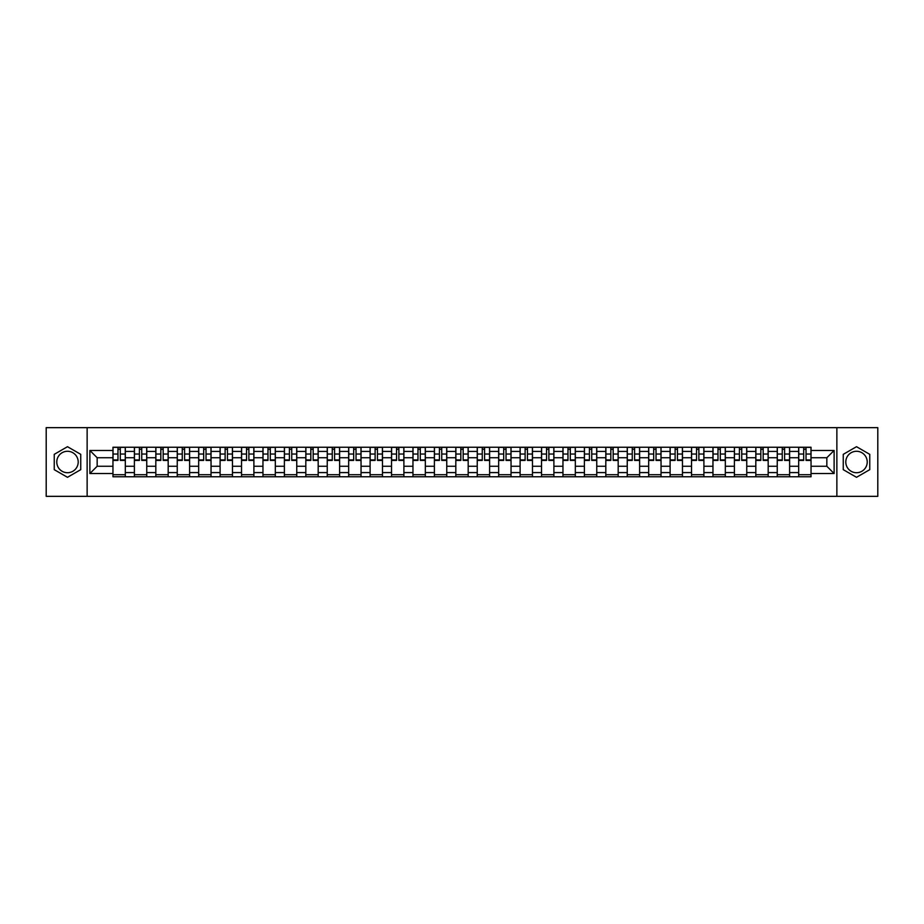 <?xml version="1.0" encoding="UTF-8"?>
<svg xmlns="http://www.w3.org/2000/svg" width="924" height="924" viewBox="0 0 924 924"><rect width="100%" height="100%" fill="white"/><g stroke="black" fill="none" stroke-linecap="round" stroke-linejoin="round"><path stroke-width="1.39" d="M67.487 472.718A10.718 10.718 0 0 1 56.78 462A10.718 10.718 0 0 1 67.487 451.282A10.718 10.718 0 0 1 78.205 462A10.718 10.718 0 0 1 67.487 472.718M856.513 472.718A10.718 10.718 0 0 1 845.795 462A10.718 10.718 0 0 1 856.513 451.282A10.718 10.718 0 0 1 867.22 462A10.718 10.718 0 0 1 856.513 472.718M836.867 496.338L877.8 496.338L877.8 427.662L46.2 427.662L46.2 496.338L836.867 496.338L836.867 427.662M134.384 476.761L134.384 451.42L125.318 451.42L125.318 476.761M125.318 451.42L125.318 447.239M134.384 451.42L134.384 447.239M146.754 447.239L146.754 476.761M155.821 476.761L155.821 447.239M168.18 447.239L168.18 476.761M177.246 476.761L177.246 447.239M189.605 447.239L189.605 476.761M198.672 476.761L198.672 447.239M211.042 447.239L211.042 476.761M220.097 476.761L220.097 447.239M232.467 447.239L232.467 476.761M241.534 476.761L241.534 447.239M253.892 447.239L253.892 476.761M262.959 476.761L262.959 447.239M275.317 447.239L275.317 476.761M284.384 476.761L284.384 447.239M296.754 447.239L296.754 476.761M305.821 476.761L305.821 447.239M318.179 447.239L318.179 476.761M327.246 476.761L327.246 447.239M339.605 447.239L339.605 476.761M348.671 476.761L348.671 447.239M361.041 447.239L361.041 476.761M370.108 476.761L370.108 447.239M382.467 447.239L382.467 476.761M391.533 476.761L391.533 447.239M403.892 447.239L403.892 476.761M412.959 476.761L412.959 447.239M425.329 447.239L425.329 476.761M434.396 476.761L434.396 447.239M446.754 447.239L446.754 476.761M455.821 476.761L455.821 447.239M468.179 447.239L468.179 476.761M477.246 476.761L477.246 447.239M489.604 447.239L489.604 476.761M498.671 476.761L498.671 447.239M511.041 447.239L511.041 476.761M520.108 476.761L520.108 447.239M532.467 447.239L532.467 476.761M541.533 476.761L541.533 447.239M553.892 447.239L553.892 476.761M562.959 476.761L562.959 447.239M575.329 447.239L575.329 476.761M584.395 476.761L584.395 447.239M596.754 447.239L596.754 476.761M605.821 476.761L605.821 447.239M618.179 447.239L618.179 476.761M627.246 476.761L627.246 447.239M639.616 447.239L639.616 476.761M648.683 476.761L648.683 447.239M661.041 447.239L661.041 476.761M670.108 476.761L670.108 447.239M682.466 447.239L682.466 476.761M691.533 476.761L691.533 447.239M703.903 447.239L703.903 476.761M712.958 476.761L712.958 447.239M725.328 447.239L725.328 476.761M734.395 476.761L734.395 447.239M746.754 447.239L746.754 476.761M755.82 476.761L755.82 447.239M768.179 447.239L768.179 476.761M777.246 476.761L777.246 447.239M789.616 447.239L789.616 476.761M798.683 476.761L798.683 447.239M798.683 466.262L789.616 466.262M777.246 466.262L768.179 466.262M755.82 466.262L746.754 466.262M734.395 466.262L725.328 466.262M712.958 466.262L703.903 466.262M691.533 466.262L682.466 466.262M670.108 466.262L661.041 466.262M648.683 466.262L639.616 466.262M627.246 466.262L618.179 466.262M605.821 466.262L596.754 466.262M584.395 466.262L575.329 466.262M562.959 466.262L553.892 466.262M541.533 466.262L532.467 466.262M520.108 466.262L511.041 466.262M498.671 466.262L489.604 466.262M477.246 466.262L468.179 466.262M455.821 466.262L446.754 466.262M434.396 466.262L425.329 466.262M412.959 466.262L403.892 466.262M391.533 466.262L382.467 466.262M370.108 466.262L361.041 466.262M348.671 466.262L339.605 466.262M327.246 466.262L318.179 466.262M305.821 466.262L296.754 466.262M284.384 466.262L275.317 466.262M262.959 466.262L253.892 466.262M241.534 466.262L232.467 466.262M220.097 466.262L211.042 466.262M198.672 466.262L189.605 466.262M177.246 466.262L168.18 466.262M155.821 466.262L146.754 466.262M134.384 466.262L125.318 466.262M798.683 457.738L789.616 457.738M777.246 457.738L768.179 457.738M755.82 457.738L746.754 457.738M734.395 457.738L725.328 457.738M712.958 457.738L703.903 457.738M691.533 457.738L682.466 457.738M670.108 457.738L661.041 457.738M648.683 457.738L639.616 457.738M627.246 457.738L618.179 457.738M605.821 457.738L596.754 457.738M584.395 457.738L575.329 457.738M562.959 457.738L553.892 457.738M541.533 457.738L532.467 457.738M520.108 457.738L511.041 457.738M498.671 457.738L489.604 457.738M477.246 457.738L468.179 457.738M455.821 457.738L446.754 457.738M434.396 457.738L425.329 457.738M412.959 457.738L403.892 457.738M391.533 457.738L382.467 457.738M370.108 457.738L361.041 457.738M348.671 457.738L339.605 457.738M327.246 457.738L318.179 457.738M305.821 457.738L296.754 457.738M284.384 457.738L275.317 457.738M262.959 457.738L253.892 457.738M241.534 457.738L232.467 457.738M220.097 457.738L211.042 457.738M198.672 457.738L189.605 457.738M177.246 457.738L168.18 457.738M155.821 457.738L146.754 457.738M134.384 457.738L125.318 457.738M97.159 466.262L112.959 466.262L112.959 457.738L97.159 457.738L97.159 466.262L89.882 473.538L89.882 450.462L112.959 450.462L112.959 457.738M811.041 457.738L811.041 466.262L826.841 466.262L826.841 457.738L811.041 457.738L811.041 447.239L112.959 447.239L112.959 450.462M811.041 450.462L834.118 450.462L834.118 473.538L811.041 473.538L811.041 466.262M112.959 466.262L112.959 476.761L811.041 476.761L811.041 473.538M112.959 473.538L89.882 473.538M87.133 496.338L87.133 427.662M80.746 454.342L67.487 446.696L54.239 454.342L54.239 469.658L67.487 477.304L80.746 469.658L80.746 454.342M869.761 454.342L856.513 446.696L843.254 454.342L843.254 469.658L856.513 477.304L869.761 469.658L869.761 454.342M125.318 474.705L112.959 474.705M117.972 449.295L120.305 449.295M146.754 474.705L134.384 474.705M139.397 449.295L141.742 449.295M168.18 474.705L155.821 474.705M160.834 449.295L163.167 449.295M189.605 474.705L177.246 474.705M182.259 449.295L184.592 449.295M211.042 474.705L198.672 474.705M203.684 449.295L206.017 449.295M232.467 474.705L220.097 474.705M225.121 449.295L227.454 449.295M253.892 474.705L241.534 474.705M246.546 449.295L248.879 449.295M275.317 474.705L262.959 474.705M267.972 449.295L270.305 449.295M296.754 474.705L284.384 474.705M289.397 449.295L291.741 449.295M318.179 474.705L305.821 474.705M310.834 449.295L313.167 449.295M339.605 474.705L327.246 474.705M332.259 449.295L334.592 449.295M361.041 474.705L348.671 474.705M353.684 449.295L356.029 449.295M382.467 474.705L370.108 474.705M375.121 449.295L377.454 449.295M403.892 474.705L391.533 474.705M396.546 449.295L398.879 449.295M425.329 474.705L412.959 474.705M417.971 449.295L420.304 449.295M446.754 474.705L434.396 474.705M439.408 449.295L441.741 449.295M468.179 474.705L455.821 474.705M460.833 449.295L463.167 449.295M489.604 474.705L477.246 474.705M482.259 449.295L484.592 449.295M511.041 474.705L498.671 474.705M503.696 449.295L506.029 449.295M532.467 474.705L520.108 474.705M525.121 449.295L527.454 449.295M553.892 474.705L541.533 474.705M546.546 449.295L548.879 449.295M575.329 474.705L562.959 474.705M567.971 449.295L570.316 449.295M596.754 474.705L584.395 474.705M589.408 449.295L591.741 449.295M618.179 474.705L605.821 474.705M610.833 449.295L613.166 449.295M639.616 474.705L627.246 474.705M632.259 449.295L634.603 449.295M661.041 474.705L648.683 474.705M653.695 449.295L656.028 449.295M682.466 474.705L670.108 474.705M675.121 449.295L677.454 449.295M703.903 474.705L691.533 474.705M696.546 449.295L698.879 449.295M725.328 474.705L712.958 474.705M717.983 449.295L720.316 449.295M746.754 474.705L734.395 474.705M739.408 449.295L741.741 449.295M768.179 474.705L755.82 474.705M760.833 449.295L763.166 449.295M789.616 474.705L777.246 474.705M782.258 449.295L784.603 449.295M811.041 474.705L798.683 474.705M803.695 449.295L806.028 449.295M89.882 450.462L97.159 457.738M826.841 466.262L834.118 473.538M826.841 457.738L834.118 450.462M120.305 460.418L120.305 447.366L125.248 447.366L125.248 460.418L120.305 460.418M117.972 449.156L120.305 449.156M122.303 447.366L113.028 447.366L113.028 460.418L117.972 460.418L117.972 447.366L115.985 447.366M141.742 460.418L141.742 447.366L146.685 447.366L146.685 460.418L141.742 460.418M139.397 449.156L141.742 449.156M143.728 447.366L134.454 447.366L134.454 460.418L139.397 460.418L139.397 447.366L137.41 447.366M163.167 460.418L163.167 447.366L168.11 447.366L168.11 460.418L163.167 460.418M160.834 449.156L163.167 449.156M165.153 447.366L155.89 447.366L155.89 460.418L160.834 460.418L160.834 447.366L158.836 447.366M184.592 460.418L184.592 447.366L189.535 447.366L189.535 460.418L184.592 460.418M182.259 449.156L184.592 449.156M186.59 447.366L177.316 447.366L177.316 460.418L182.259 460.418L182.259 447.366L180.272 447.366M206.017 460.418L206.017 447.366L210.972 447.366L210.972 460.418L206.017 460.418M203.684 449.156L206.017 449.156M208.016 447.366L198.741 447.366L198.741 460.418L203.684 460.418L203.684 447.366L201.698 447.366M227.454 460.418L227.454 447.366L232.398 447.366L232.398 460.418L227.454 460.418M225.121 449.156L227.454 449.156M229.441 447.366L220.166 447.366L220.166 460.418L225.121 460.418L225.121 447.366L223.123 447.366M248.879 460.418L248.879 447.366L253.823 447.366L253.823 460.418L248.879 460.418M246.546 449.156L248.879 449.156M250.878 447.366L241.603 447.366L241.603 460.418L246.546 460.418L246.546 447.366L244.548 447.366M270.305 460.418L270.305 447.366L275.26 447.366L275.26 460.418L270.305 460.418M267.972 449.156L270.305 449.156M272.303 447.366L263.028 447.366L263.028 460.418L267.972 460.418L267.972 447.366L265.985 447.366M291.741 460.418L291.741 447.366L296.685 447.366L296.685 460.418L291.741 460.418M289.397 449.156L291.741 449.156M293.728 447.366L284.453 447.366L284.453 460.418L289.397 460.418L289.397 447.366L287.41 447.366M313.167 460.418L313.167 447.366L318.11 447.366L318.11 460.418L313.167 460.418M310.834 449.156L313.167 449.156M315.153 447.366L305.89 447.366L305.89 460.418L310.834 460.418L310.834 447.366L308.835 447.366M334.592 460.418L334.592 447.366L339.535 447.366L339.535 460.418L334.592 460.418M332.259 449.156L334.592 449.156M336.59 447.366L327.315 447.366L327.315 460.418L332.259 460.418L332.259 447.366L330.272 447.366M356.029 460.418L356.029 447.366L360.972 447.366L360.972 460.418L356.029 460.418M353.684 449.156L356.029 449.156M358.015 447.366L348.741 447.366L348.741 460.418L353.684 460.418L353.684 447.366L351.697 447.366M377.454 460.418L377.454 447.366L382.397 447.366L382.397 460.418L377.454 460.418M375.121 449.156L377.454 449.156M379.441 447.366L370.178 447.366L370.178 460.418L375.121 460.418L375.121 447.366L373.123 447.366M398.879 460.418L398.879 447.366L403.823 447.366L403.823 460.418L398.879 460.418M396.546 449.156L398.879 449.156M400.877 447.366L391.603 447.366L391.603 460.418L396.546 460.418L396.546 447.366L394.56 447.366M420.304 460.418L420.304 447.366L425.259 447.366L425.259 460.418L420.304 460.418M417.971 449.156L420.304 449.156M422.303 447.366L413.028 447.366L413.028 460.418L417.971 460.418L417.971 447.366L415.985 447.366M441.741 460.418L441.741 447.366L446.685 447.366L446.685 460.418L441.741 460.418M439.408 449.156L441.741 449.156M443.728 447.366L434.453 447.366L434.453 460.418L439.408 460.418L439.408 447.366L437.41 447.366M463.167 460.418L463.167 447.366L468.11 447.366L468.11 460.418L463.167 460.418M460.833 449.156L463.167 449.156M465.165 447.366L455.89 447.366L455.89 460.418L460.833 460.418L460.833 447.366L458.835 447.366M484.592 460.418L484.592 447.366L489.547 447.366L489.547 460.418L484.592 460.418M482.259 449.156L484.592 449.156M486.59 447.366L477.315 447.366L477.315 460.418L482.259 460.418L482.259 447.366L480.272 447.366M506.029 460.418L506.029 447.366L510.972 447.366L510.972 460.418L506.029 460.418M503.696 449.156L506.029 449.156M508.015 447.366L498.741 447.366L498.741 460.418L503.696 460.418L503.696 447.366L501.697 447.366M527.454 460.418L527.454 447.366L532.397 447.366L532.397 460.418L527.454 460.418M525.121 449.156L527.454 449.156M529.44 447.366L520.177 447.366L520.177 460.418L525.121 460.418L525.121 447.366L523.123 447.366M548.879 460.418L548.879 447.366L553.822 447.366L553.822 460.418L548.879 460.418M546.546 449.156L548.879 449.156M550.877 447.366L541.603 447.366L541.603 460.418L546.546 460.418L546.546 447.366L544.559 447.366M570.316 460.418L570.316 447.366L575.259 447.366L575.259 460.418L570.316 460.418M567.971 449.156L570.316 449.156M572.303 447.366L563.028 447.366L563.028 460.418L567.971 460.418L567.971 447.366L565.985 447.366M591.741 460.418L591.741 447.366L596.685 447.366L596.685 460.418L591.741 460.418M589.408 449.156L591.741 449.156M593.728 447.366L584.465 447.366L584.465 460.418L589.408 460.418L589.408 447.366L587.41 447.366M613.166 460.418L613.166 447.366L618.11 447.366L618.11 460.418L613.166 460.418M610.833 449.156L613.166 449.156M615.165 447.366L605.89 447.366L605.89 460.418L610.833 460.418L610.833 447.366L608.847 447.366M634.603 460.418L634.603 447.366L639.547 447.366L639.547 460.418L634.603 460.418M632.259 449.156L634.603 449.156M636.59 447.366L627.315 447.366L627.315 460.418L632.259 460.418L632.259 447.366L630.272 447.366M656.028 460.418L656.028 447.366L660.972 447.366L660.972 460.418L656.028 460.418M653.695 449.156L656.028 449.156M658.015 447.366L648.74 447.366L648.74 460.418L653.695 460.418L653.695 447.366L651.697 447.366M677.454 460.418L677.454 447.366L682.397 447.366L682.397 460.418L677.454 460.418M675.121 449.156L677.454 449.156M679.452 447.366L670.177 447.366L670.177 460.418L675.121 460.418L675.121 447.366L673.122 447.366M698.879 460.418L698.879 447.366L703.834 447.366L703.834 460.418L698.879 460.418M696.546 449.156L698.879 449.156M700.877 447.366L691.602 447.366L691.602 460.418L696.546 460.418L696.546 447.366L694.559 447.366M720.316 460.418L720.316 447.366L725.259 447.366L725.259 460.418L720.316 460.418M717.983 449.156L720.316 449.156M722.302 447.366L713.028 447.366L713.028 460.418L717.983 460.418L717.983 447.366L715.985 447.366M741.741 460.418L741.741 447.366L746.684 447.366L746.684 460.418L741.741 460.418M739.408 449.156L741.741 449.156M743.728 447.366L734.465 447.366L734.465 460.418L739.408 460.418L739.408 447.366L737.41 447.366M763.166 460.418L763.166 447.366L768.11 447.366L768.11 460.418L763.166 460.418M760.833 449.156L763.166 449.156M765.164 447.366L755.89 447.366L755.89 460.418L760.833 460.418L760.833 447.366L758.847 447.366M784.603 460.418L784.603 447.366L789.546 447.366L789.546 460.418L784.603 460.418M782.258 449.156L784.603 449.156M786.59 447.366L777.315 447.366L777.315 460.418L782.258 460.418L782.258 447.366L780.272 447.366M806.028 460.418L806.028 447.366L810.972 447.366L810.972 460.418L806.028 460.418M803.695 449.156L806.028 449.156M808.015 447.366L798.752 447.366L798.752 460.418L803.695 460.418L803.695 447.366L801.697 447.366M777.246 451.42L768.179 451.42M755.82 451.42L746.754 451.42M734.395 451.42L725.328 451.42M712.958 451.42L703.903 451.42M691.533 451.42L682.466 451.42M670.108 451.42L661.041 451.42M648.683 451.42L639.616 451.42M627.246 451.42L618.179 451.42M605.821 451.42L596.754 451.42M584.395 451.42L575.329 451.42M562.959 451.42L553.892 451.42M541.533 451.42L532.467 451.42M520.108 451.42L511.041 451.42M498.671 451.42L489.604 451.42M477.246 451.42L468.179 451.42M455.821 451.42L446.754 451.42M434.396 451.42L425.329 451.42M412.959 451.42L403.892 451.42M391.533 451.42L382.467 451.42M370.108 451.42L361.041 451.42M348.671 451.42L339.605 451.42M327.246 451.42L318.179 451.42M305.821 451.42L296.754 451.42M284.384 451.42L275.317 451.42M262.959 451.42L253.892 451.42M241.534 451.42L232.467 451.42M220.097 451.42L211.042 451.42M198.672 451.42L189.605 451.42M177.246 451.42L168.18 451.42M155.821 451.42L146.754 451.42M798.683 451.42L789.616 451.42M777.246 472.58L768.179 472.58M755.82 472.58L746.754 472.58M734.395 472.58L725.328 472.58M712.958 472.58L703.903 472.58M691.533 472.58L682.466 472.58M670.108 472.58L661.041 472.58M648.683 472.58L639.616 472.58M627.246 472.58L618.179 472.58M605.821 472.58L596.754 472.58M584.395 472.58L575.329 472.58M562.959 472.58L553.892 472.58M541.533 472.58L532.467 472.58M520.108 472.58L511.041 472.58M498.671 472.58L489.604 472.58M477.246 472.58L468.179 472.58M455.821 472.58L446.754 472.58M434.396 472.58L425.329 472.58M412.959 472.58L403.892 472.58M391.533 472.58L382.467 472.58M370.108 472.58L361.041 472.58M348.671 472.58L339.605 472.58M327.246 472.58L318.179 472.58M305.821 472.58L296.754 472.58M284.384 472.58L275.317 472.58M262.959 472.58L253.892 472.58M241.534 472.58L232.467 472.58M220.097 472.58L211.042 472.58M198.672 472.58L189.605 472.58M177.246 472.58L168.18 472.58M155.821 472.58L146.754 472.58M134.384 472.58L125.318 472.58M798.683 472.58L789.616 472.58M120.305 459.944L125.248 459.944M120.305 454.042L125.248 454.042M113.028 459.944L117.972 459.944M113.028 454.042L117.972 454.042M141.742 459.944L146.685 459.944M141.742 454.042L146.685 454.042M134.454 459.944L139.397 459.944M134.454 454.042L139.397 454.042M163.167 459.944L168.11 459.944M163.167 454.042L168.11 454.042M155.89 459.944L160.834 459.944M155.89 454.042L160.834 454.042M184.592 459.944L189.535 459.944M184.592 454.042L189.535 454.042M177.316 459.944L182.259 459.944M177.316 454.042L182.259 454.042M206.017 459.944L210.972 459.944M206.017 454.042L210.972 454.042M198.741 459.944L203.684 459.944M198.741 454.042L203.684 454.042M227.454 459.944L232.398 459.944M227.454 454.042L232.398 454.042M220.166 459.944L225.121 459.944M220.166 454.042L225.121 454.042M248.879 459.944L253.823 459.944M248.879 454.042L253.823 454.042M241.603 459.944L246.546 459.944M241.603 454.042L246.546 454.042M270.305 459.944L275.26 459.944M270.305 454.042L275.26 454.042M263.028 459.944L267.972 459.944M263.028 454.042L267.972 454.042M291.741 459.944L296.685 459.944M291.741 454.042L296.685 454.042M284.453 459.944L289.397 459.944M284.453 454.042L289.397 454.042M313.167 459.944L318.11 459.944M313.167 454.042L318.11 454.042M305.89 459.944L310.834 459.944M305.89 454.042L310.834 454.042M334.592 459.944L339.535 459.944M334.592 454.042L339.535 454.042M327.315 459.944L332.259 459.944M327.315 454.042L332.259 454.042M356.029 459.944L360.972 459.944M356.029 454.042L360.972 454.042M348.741 459.944L353.684 459.944M348.741 454.042L353.684 454.042M377.454 459.944L382.397 459.944M377.454 454.042L382.397 454.042M370.178 459.944L375.121 459.944M370.178 454.042L375.121 454.042M398.879 459.944L403.823 459.944M398.879 454.042L403.823 454.042M391.603 459.944L396.546 459.944M391.603 454.042L396.546 454.042M420.304 459.944L425.259 459.944M420.304 454.042L425.259 454.042M413.028 459.944L417.971 459.944M413.028 454.042L417.971 454.042M441.741 459.944L446.685 459.944M441.741 454.042L446.685 454.042M434.453 459.944L439.408 459.944M434.453 454.042L439.408 454.042M463.167 459.944L468.11 459.944M463.167 454.042L468.11 454.042M455.89 459.944L460.833 459.944M455.89 454.042L460.833 454.042M484.592 459.944L489.547 459.944M484.592 454.042L489.547 454.042M477.315 459.944L482.259 459.944M477.315 454.042L482.259 454.042M506.029 459.944L510.972 459.944M506.029 454.042L510.972 454.042M498.741 459.944L503.696 459.944M498.741 454.042L503.696 454.042M527.454 459.944L532.397 459.944M527.454 454.042L532.397 454.042M520.177 459.944L525.121 459.944M520.177 454.042L525.121 454.042M548.879 459.944L553.822 459.944M548.879 454.042L553.822 454.042M541.603 459.944L546.546 459.944M541.603 454.042L546.546 454.042M570.316 459.944L575.259 459.944M570.316 454.042L575.259 454.042M563.028 459.944L567.971 459.944M563.028 454.042L567.971 454.042M591.741 459.944L596.685 459.944M591.741 454.042L596.685 454.042M584.465 459.944L589.408 459.944M584.465 454.042L589.408 454.042M613.166 459.944L618.11 459.944M613.166 454.042L618.11 454.042M605.89 459.944L610.833 459.944M605.89 454.042L610.833 454.042M634.603 459.944L639.547 459.944M634.603 454.042L639.547 454.042M627.315 459.944L632.259 459.944M627.315 454.042L632.259 454.042M656.028 459.944L660.972 459.944M656.028 454.042L660.972 454.042M648.74 459.944L653.695 459.944M648.74 454.042L653.695 454.042M677.454 459.944L682.397 459.944M677.454 454.042L682.397 454.042M670.177 459.944L675.121 459.944M670.177 454.042L675.121 454.042M698.879 459.944L703.834 459.944M698.879 454.042L703.834 454.042M691.602 459.944L696.546 459.944M691.602 454.042L696.546 454.042M720.316 459.944L725.259 459.944M720.316 454.042L725.259 454.042M713.028 459.944L717.983 459.944M713.028 454.042L717.983 454.042M741.741 459.944L746.684 459.944M741.741 454.042L746.684 454.042M734.465 459.944L739.408 459.944M734.465 454.042L739.408 454.042M763.166 459.944L768.11 459.944M763.166 454.042L768.11 454.042M755.89 459.944L760.833 459.944M755.89 454.042L760.833 454.042M784.603 459.944L789.546 459.944M784.603 454.042L789.546 454.042M777.315 459.944L782.258 459.944M777.315 454.042L782.258 454.042M806.028 459.944L810.972 459.944M806.028 454.042L810.972 454.042M798.752 459.944L803.695 459.944M798.752 454.042L803.695 454.042"/></g></svg>
